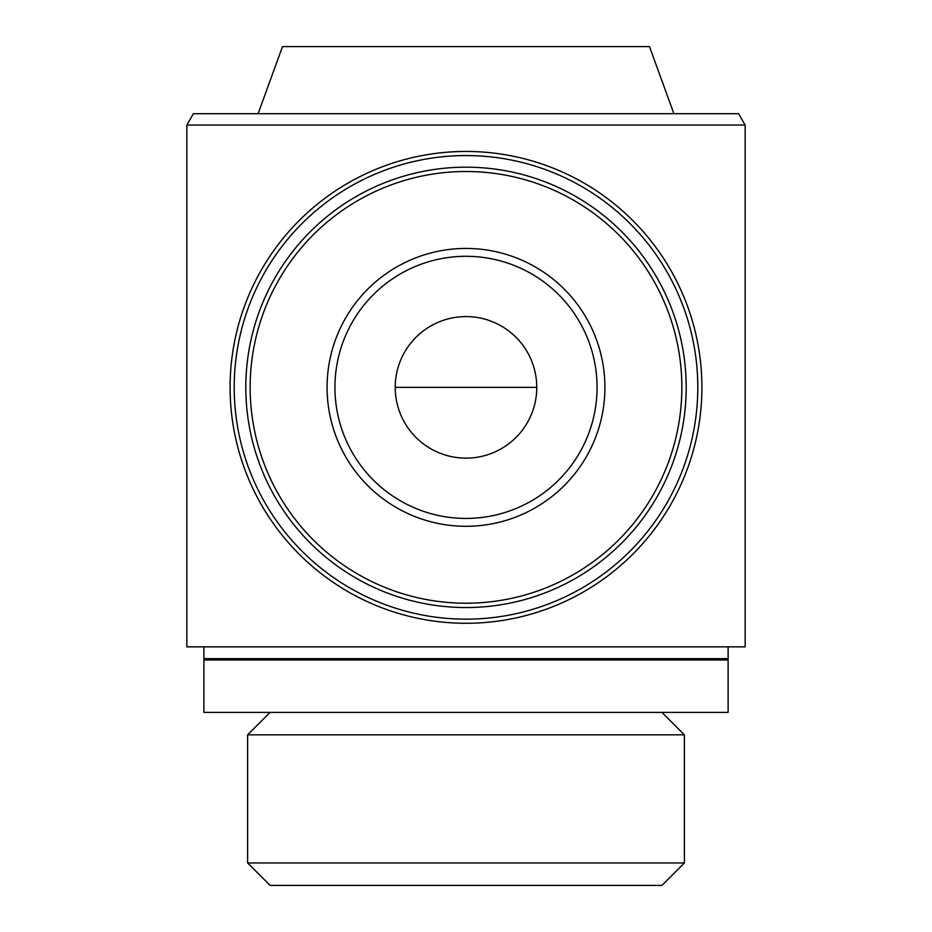 <?xml version="1.0" encoding="UTF-8"?>
<svg xmlns="http://www.w3.org/2000/svg" width="932" height="932" viewBox="0 0 932 932"><rect width="100%" height="100%" fill="white"/><g stroke="black" fill="none" stroke-linecap="round" stroke-linejoin="round"><path stroke-width="1.4" d="M466 458.136A70.774 70.774 0 0 0 527.291 351.981A70.774 70.774 0 0 0 404.709 351.97A70.774 70.774 0 0 0 466 458.136M745.157 646.866L186.843 646.866L186.843 125.051L745.157 125.051L745.157 646.866M673.906 113.704L649.488 46.6L282.512 46.6L258.094 113.704M745.157 125.051L738.61 113.704L193.39 113.704L186.843 125.051M728.125 646.866L728.125 658.668L203.875 658.668L203.875 646.866M728.125 659.972L203.875 659.972L203.875 712.398L728.125 712.398L728.125 659.972M684.379 734.835L247.621 734.835L247.621 862.962L684.379 862.962L684.379 734.835L661.941 712.398M684.379 862.962L661.941 885.4L270.059 885.4L247.621 862.962M466 623.275A235.912 235.912 0 0 0 670.306 269.406A235.912 235.912 0 0 0 261.694 269.406A235.912 235.912 0 0 0 466 623.275M466 619.151A231.788 231.788 0 0 0 666.741 271.468A231.788 231.788 0 0 0 265.259 271.468A231.788 231.788 0 0 0 466 619.151M466 607.548A220.185 220.185 0 0 0 656.687 277.27A220.185 220.185 0 0 0 275.313 277.27A220.185 220.185 0 0 0 466 607.548A220.185 220.185 0 0 0 656.687 277.27A220.185 220.185 0 0 0 275.313 277.27A220.185 220.185 0 0 0 466 607.548M466 526.289A138.926 138.926 0 0 0 586.31 317.905A138.926 138.926 0 0 0 345.69 317.894A138.926 138.926 0 0 0 466 526.289M466 518.425A131.062 131.062 0 0 0 579.506 321.831A131.062 131.062 0 0 0 352.494 321.831A131.062 131.062 0 0 0 466 518.425A131.062 131.062 0 0 0 579.506 321.831A131.062 131.062 0 0 0 352.494 321.831A131.062 131.062 0 0 0 466 518.425M466 603.214A215.851 215.851 0 0 0 652.936 279.437A215.851 215.851 0 0 0 279.064 279.437A215.851 215.851 0 0 0 466 603.214M395.226 387.363L536.774 387.363M205.191 658.668L205.191 659.972M726.82 658.668L726.82 659.972M270.059 712.398L247.621 734.835"/></g></svg>
